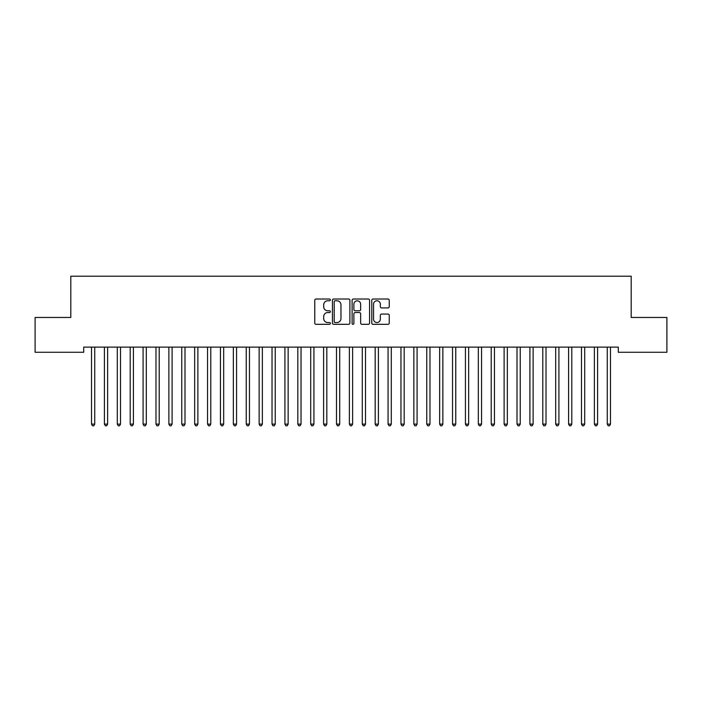 <?xml version="1.0" encoding="UTF-8"?>
<svg xmlns="http://www.w3.org/2000/svg" width="702" height="702" viewBox="0 0 702 702"><rect width="100%" height="100%" fill="white"/><g stroke="black" fill="none" stroke-linecap="round" stroke-linejoin="round"><path stroke-width="1.05" d="M330.37 299.894A0.886 0.886 0 0 0 329.484 299.008L316.04 299.008A1.264 1.264 0 0 0 314.768 300.272L314.768 323.052A1.264 1.264 0 0 0 316.04 324.315L329.484 324.315A0.886 0.886 0 0 0 330.37 323.429A0.886 0.886 0 0 0 329.484 322.543L327.746 322.543A4.054 4.054 0 0 1 323.692 318.497L323.692 316.593A4.054 4.054 0 0 1 327.746 312.548L329.484 312.548A0.886 0.886 0 0 0 330.37 311.662A0.886 0.886 0 0 0 329.484 310.775L327.746 310.775A4.054 4.054 0 0 1 323.692 306.721L323.692 304.826A4.054 4.054 0 0 1 327.746 300.781L329.484 300.781A0.886 0.886 0 0 0 330.37 299.894M387.987 307.924A1.264 1.264 0 0 0 389.25 306.66L389.25 300.272A1.264 1.264 0 0 0 387.987 299.008L373.052 299.008A1.264 1.264 0 0 0 371.788 300.272L371.788 323.052A1.264 1.264 0 0 0 373.052 324.315L387.987 324.315A1.264 1.264 0 0 0 389.25 323.052L389.25 315.33A1.264 1.264 0 0 0 387.987 314.066L381.598 314.066A1.264 1.264 0 0 0 380.335 315.33L380.335 319.156A3.387 3.387 0 0 1 376.948 322.543A3.387 3.387 0 0 1 373.561 319.156L373.561 304.159A3.387 3.387 0 0 1 376.948 300.781A3.387 3.387 0 0 1 380.335 304.159L380.335 306.66A1.264 1.264 0 0 0 381.598 307.924L387.987 307.924M618.286 347.121L83.713 347.121L83.713 352.272L35.1 352.272L35.1 317.462L70.814 317.462L70.814 276.202L631.186 276.202L631.186 317.462L666.9 317.462L666.9 352.272L618.286 352.272L618.286 347.121M349.894 300.272A1.264 1.264 0 0 0 348.631 299.008L333.696 299.008A1.264 1.264 0 0 0 332.423 300.272L332.423 323.052A1.264 1.264 0 0 0 333.696 324.315L348.631 324.315A1.264 1.264 0 0 0 349.894 323.052L349.894 300.272M353.369 299.008L368.304 299.008A1.264 1.264 0 0 1 369.577 300.272L369.577 323.052A1.264 1.264 0 0 1 368.304 324.315L361.916 324.315A1.264 1.264 0 0 1 360.652 323.052L360.652 313.812A1.264 1.264 0 0 0 359.389 312.548L355.142 312.548A1.264 1.264 0 0 0 353.878 313.812L353.878 323.429A0.886 0.886 0 0 1 352.992 324.315A0.886 0.886 0 0 1 352.106 323.429L352.106 300.272A1.264 1.264 0 0 1 353.369 299.008M335.082 300.781A0.886 0.886 0 0 0 334.196 301.658L334.196 321.656A0.886 0.886 0 0 0 335.082 322.543L336.916 322.543A4.054 4.054 0 0 0 340.97 318.497L340.97 304.826A4.054 4.054 0 0 0 336.916 300.781L335.082 300.781M360.652 304.229A3.387 3.387 0 0 0 357.265 300.842A3.387 3.387 0 0 0 353.878 304.229L353.878 309.512A1.264 1.264 0 0 0 355.142 310.775L359.389 310.775A1.264 1.264 0 0 0 360.652 309.512L360.652 304.229M91.339 347.121L91.418 347.306A1.29 1.29 0 0 1 91.514 347.788L91.514 424.122L94.735 424.122L94.735 347.788A1.29 1.29 0 0 1 94.831 347.306L94.902 347.121M94.735 424.122L93.77 425.798L92.48 425.798L91.514 424.122M104.238 347.121L104.308 347.306A1.29 1.29 0 0 1 104.405 347.788L104.405 424.122L107.625 424.122L107.625 347.788A1.29 1.29 0 0 1 107.722 347.306L107.801 347.121M107.625 424.122L106.66 425.798L105.37 425.798L104.405 424.122M117.129 347.121L117.208 347.306A1.29 1.29 0 0 1 117.295 347.788L117.295 424.122L120.525 424.122L120.525 347.788A1.29 1.29 0 0 1 120.612 347.306L120.691 347.121M120.525 424.122L119.551 425.798L118.269 425.798L117.295 424.122M130.019 347.121L130.098 347.306A1.29 1.29 0 0 1 130.195 347.788L130.195 424.122L133.415 424.122L133.415 347.788A1.29 1.29 0 0 1 133.512 347.306L133.582 347.121M133.415 424.122L132.45 425.798L131.16 425.798L130.195 424.122M142.918 347.121L142.989 347.306A1.29 1.29 0 0 1 143.085 347.788L143.085 424.122L146.306 424.122L146.306 347.788A1.29 1.29 0 0 1 146.402 347.306L146.481 347.121M146.306 424.122L145.34 425.798L144.05 425.798L143.085 424.122M155.809 347.121L155.888 347.306A1.29 1.29 0 0 1 155.984 347.788L155.984 424.122L159.205 424.122L159.205 347.788A1.29 1.29 0 0 1 159.293 347.306L159.372 347.121M159.205 424.122L158.24 425.798L156.95 425.798L155.984 424.122M168.708 347.121L168.778 347.306A1.29 1.29 0 0 1 168.875 347.788L168.875 424.122L172.095 424.122L172.095 347.788A1.29 1.29 0 0 1 172.192 347.306L172.271 347.121M172.095 424.122L171.13 425.798L169.84 425.798L168.875 424.122M181.599 347.121L181.678 347.306A1.29 1.29 0 0 1 181.765 347.788L181.765 424.122L184.995 424.122L184.995 347.788A1.29 1.29 0 0 1 185.082 347.306L185.161 347.121M184.995 424.122L184.021 425.798L182.731 425.798L181.765 424.122M194.489 347.121L194.568 347.306A1.29 1.29 0 0 1 194.665 347.788L194.665 424.122L197.885 424.122L197.885 347.788A1.29 1.29 0 0 1 197.982 347.306L198.052 347.121M197.885 424.122L196.92 425.798L195.63 425.798L194.665 424.122M207.388 347.121L207.459 347.306A1.29 1.29 0 0 1 207.555 347.788L207.555 424.122L210.775 424.122L210.775 347.788A1.29 1.29 0 0 1 210.872 347.306L210.951 347.121M210.775 424.122L209.81 425.798L208.52 425.798L207.555 424.122M220.279 347.121L220.358 347.306A1.29 1.29 0 0 1 220.446 347.788L220.446 424.122L223.675 424.122L223.675 347.788A1.29 1.29 0 0 1 223.762 347.306L223.841 347.121M223.675 424.122L222.709 425.798L221.42 425.798L220.446 424.122M233.178 347.121L233.248 347.306A1.29 1.29 0 0 1 233.345 347.788L233.345 424.122L236.565 424.122L236.565 347.788A1.29 1.29 0 0 1 236.662 347.306L236.732 347.121M236.565 424.122L235.6 425.798L234.31 425.798L233.345 424.122M246.069 347.121L246.148 347.306A1.29 1.29 0 0 1 246.235 347.788L246.235 424.122L249.464 424.122L249.464 347.788A1.29 1.29 0 0 1 249.552 347.306L249.631 347.121M249.464 424.122L248.49 425.798L247.201 425.798L246.235 424.122M258.959 347.121L259.038 347.306A1.29 1.29 0 0 1 259.135 347.788L259.135 424.122L262.355 424.122L262.355 347.788A1.29 1.29 0 0 1 262.451 347.306L262.522 347.121M262.355 424.122L261.39 425.798L260.1 425.798L259.135 424.122M271.858 347.121L271.928 347.306A1.29 1.29 0 0 1 272.025 347.788L272.025 424.122L275.245 424.122L275.245 347.788A1.29 1.29 0 0 1 275.342 347.306L275.421 347.121M275.245 424.122L274.28 425.798L272.99 425.798L272.025 424.122M284.749 347.121L284.828 347.306A1.29 1.29 0 0 1 284.915 347.788L284.915 424.122L288.145 424.122L288.145 347.788A1.29 1.29 0 0 1 288.232 347.306L288.311 347.121M288.145 424.122L287.179 425.798L285.889 425.798L284.915 424.122M297.639 347.121L297.718 347.306A1.29 1.29 0 0 1 297.815 347.788L297.815 424.122L301.035 424.122L301.035 347.788A1.29 1.29 0 0 1 301.132 347.306L301.202 347.121M301.035 424.122L300.07 425.798L298.78 425.798L297.815 424.122M310.538 347.121L310.617 347.306A1.29 1.29 0 0 1 310.705 347.788L310.705 424.122L313.934 424.122L313.934 347.788A1.29 1.29 0 0 1 314.022 347.306L314.101 347.121M313.934 424.122L312.96 425.798L311.67 425.798L310.705 424.122M323.429 347.121L323.508 347.306A1.29 1.29 0 0 1 323.604 347.788L323.604 424.122L326.825 424.122L326.825 347.788A1.29 1.29 0 0 1 326.921 347.306L326.992 347.121M326.825 424.122L325.86 425.798L324.57 425.798L323.604 424.122M336.328 347.121L336.398 347.306A1.29 1.29 0 0 1 336.495 347.788L336.495 424.122L339.715 424.122L339.715 347.788A1.29 1.29 0 0 1 339.812 347.306L339.891 347.121M339.715 424.122L338.75 425.798L337.46 425.798L336.495 424.122M349.219 347.121L349.298 347.306A1.29 1.29 0 0 1 349.385 347.788L349.385 424.122L352.615 424.122L352.615 347.788A1.29 1.29 0 0 1 352.702 347.306L352.781 347.121M352.615 424.122L351.641 425.798L350.359 425.798L349.385 424.122M362.109 347.121L362.188 347.306A1.29 1.29 0 0 1 362.285 347.788L362.285 424.122L365.505 424.122L365.505 347.788A1.29 1.29 0 0 1 365.602 347.306L365.672 347.121M365.505 424.122L364.54 425.798L363.25 425.798L362.285 424.122M375.008 347.121L375.079 347.306A1.29 1.29 0 0 1 375.175 347.788L375.175 424.122L378.396 424.122L378.396 347.788A1.29 1.29 0 0 1 378.492 347.306L378.571 347.121M378.396 424.122L377.43 425.798L376.14 425.798L375.175 424.122M387.899 347.121L387.978 347.306A1.29 1.29 0 0 1 388.066 347.788L388.066 424.122L391.295 424.122L391.295 347.788A1.29 1.29 0 0 1 391.383 347.306L391.462 347.121M391.295 424.122L390.33 425.798L389.04 425.798L388.066 424.122M400.798 347.121L400.868 347.306A1.29 1.29 0 0 1 400.965 347.788L400.965 424.122L404.185 424.122L404.185 347.788A1.29 1.29 0 0 1 404.282 347.306L404.361 347.121M404.185 424.122L403.22 425.798L401.93 425.798L400.965 424.122M413.689 347.121L413.768 347.306A1.29 1.29 0 0 1 413.855 347.788L413.855 424.122L417.085 424.122L417.085 347.788A1.29 1.29 0 0 1 417.172 347.306L417.251 347.121M417.085 424.122L416.11 425.798L414.821 425.798L413.855 424.122M426.579 347.121L426.658 347.306A1.29 1.29 0 0 1 426.755 347.788L426.755 424.122L429.975 424.122L429.975 347.788A1.29 1.29 0 0 1 430.072 347.306L430.142 347.121M429.975 424.122L429.01 425.798L427.72 425.798L426.755 424.122M439.478 347.121L439.549 347.306A1.29 1.29 0 0 1 439.645 347.788L439.645 424.122L442.865 424.122L442.865 347.788A1.29 1.29 0 0 1 442.962 347.306L443.041 347.121M442.865 424.122L441.9 425.798L440.61 425.798L439.645 424.122M452.369 347.121L452.448 347.306A1.29 1.29 0 0 1 452.536 347.788L452.536 424.122L455.765 424.122L455.765 347.788A1.29 1.29 0 0 1 455.852 347.306L455.931 347.121M455.765 424.122L454.799 425.798L453.51 425.798L452.536 424.122M465.268 347.121L465.338 347.306A1.29 1.29 0 0 1 465.435 347.788L465.435 424.122L468.655 424.122L468.655 347.788A1.29 1.29 0 0 1 468.752 347.306L468.822 347.121M468.655 424.122L467.69 425.798L466.4 425.798L465.435 424.122M478.159 347.121L478.237 347.306A1.29 1.29 0 0 1 478.325 347.788L478.325 424.122L481.554 424.122L481.554 347.788A1.29 1.29 0 0 1 481.642 347.306L481.721 347.121M481.554 424.122L480.58 425.798L479.291 425.798L478.325 424.122M491.049 347.121L491.128 347.306A1.29 1.29 0 0 1 491.224 347.788L491.224 424.122L494.445 424.122L494.445 347.788A1.29 1.29 0 0 1 494.541 347.306L494.612 347.121M494.445 424.122L493.48 425.798L492.19 425.798L491.224 424.122M503.948 347.121L504.018 347.306A1.29 1.29 0 0 1 504.115 347.788L504.115 424.122L507.335 424.122L507.335 347.788A1.29 1.29 0 0 1 507.432 347.306L507.511 347.121M507.335 424.122L506.37 425.798L505.08 425.798L504.115 424.122M516.839 347.121L516.918 347.306A1.29 1.29 0 0 1 517.005 347.788L517.005 424.122L520.235 424.122L520.235 347.788A1.29 1.29 0 0 1 520.322 347.306L520.401 347.121M520.235 424.122L519.269 425.798L517.979 425.798L517.005 424.122M529.729 347.121L529.808 347.306A1.29 1.29 0 0 1 529.905 347.788L529.905 424.122L533.125 424.122L533.125 347.788A1.29 1.29 0 0 1 533.222 347.306L533.292 347.121M533.125 424.122L532.16 425.798L530.87 425.798L529.905 424.122M542.628 347.121L542.707 347.306A1.29 1.29 0 0 1 542.795 347.788L542.795 424.122L546.016 424.122L546.016 347.788A1.29 1.29 0 0 1 546.112 347.306L546.191 347.121M546.016 424.122L545.05 425.798L543.76 425.798L542.795 424.122M555.519 347.121L555.598 347.306A1.29 1.29 0 0 1 555.694 347.788L555.694 424.122L558.915 424.122L558.915 347.788A1.29 1.29 0 0 1 559.011 347.306L559.082 347.121M558.915 424.122L557.95 425.798L556.66 425.798L555.694 424.122M568.418 347.121L568.488 347.306A1.29 1.29 0 0 1 568.585 347.788L568.585 424.122L571.805 424.122L571.805 347.788A1.29 1.29 0 0 1 571.902 347.306L571.981 347.121M571.805 424.122L570.84 425.798L569.55 425.798L568.585 424.122M581.309 347.121L581.388 347.306A1.29 1.29 0 0 1 581.475 347.788L581.475 424.122L584.705 424.122L584.705 347.788A1.29 1.29 0 0 1 584.792 347.306L584.871 347.121M584.705 424.122L583.731 425.798L582.449 425.798L581.475 424.122M594.199 347.121L594.278 347.306A1.29 1.29 0 0 1 594.375 347.788L594.375 424.122L597.595 424.122L597.595 347.788A1.29 1.29 0 0 1 597.692 347.306L597.762 347.121M597.595 424.122L596.63 425.798L595.34 425.798L594.375 424.122M607.098 347.121L607.169 347.306A1.29 1.29 0 0 1 607.265 347.788L607.265 424.122L610.486 424.122L610.486 347.788A1.29 1.29 0 0 1 610.582 347.306L610.661 347.121M610.486 424.122L609.52 425.798L608.23 425.798L607.265 424.122"/></g></svg>
